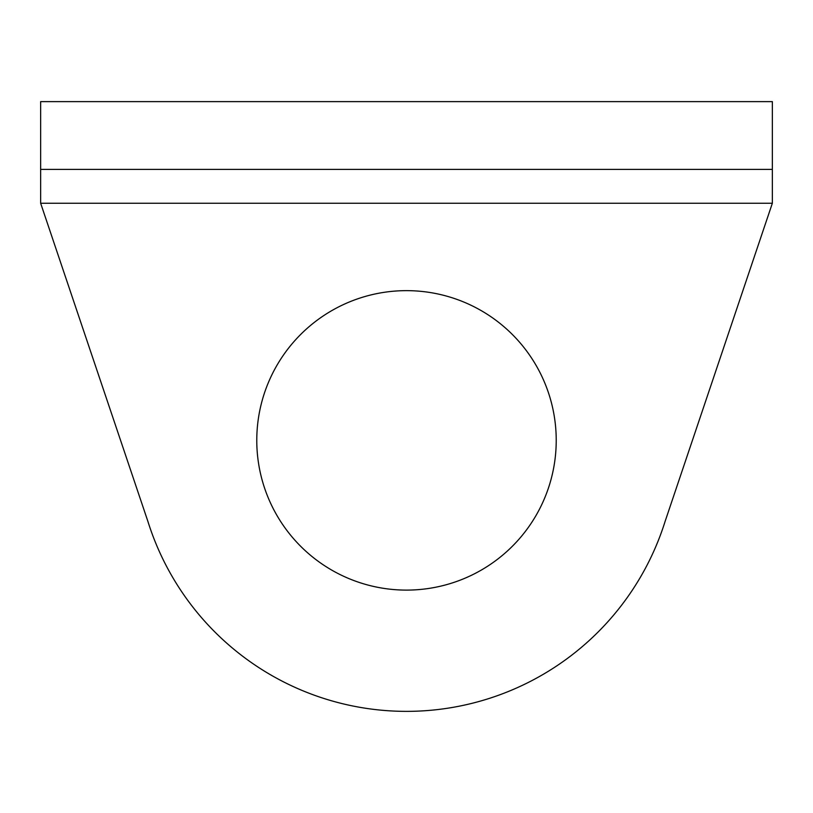 <?xml version="1.0" encoding="UTF-8"?>
<svg xmlns="http://www.w3.org/2000/svg" width="813" height="813" viewBox="0 0 813 813"><rect width="100%" height="100%" fill="white"/><g stroke="black" fill="none" stroke-linecap="round" stroke-linejoin="round"><path stroke-width="1.22" d="M556.224 440.372A149.724 149.724 0 0 0 406.5 290.648A149.724 149.724 0 0 0 256.776 440.372A149.724 149.724 0 0 0 406.5 590.106A149.724 149.724 0 0 0 556.224 440.372M772.35 203.25L665.085 521.458A271.003 271.003 0 0 1 147.915 521.458L40.65 203.25L40.65 101.625L772.35 101.625L772.35 203.25L40.65 203.25M772.35 169.378L40.65 169.378"/></g></svg>
